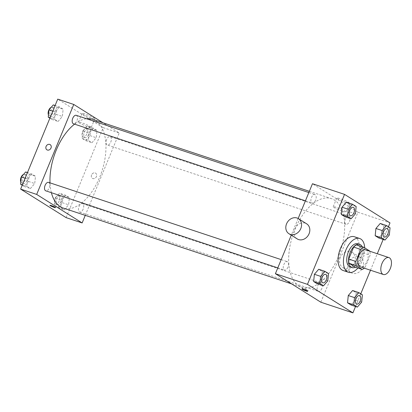 <?xml version="1.0" encoding="UTF-8"?>
<svg xmlns="http://www.w3.org/2000/svg" width="412" height="412" viewBox="0 0 412 412"><rect width="100%" height="100%" fill="white"/><g stroke="black" fill="none" stroke-linecap="round" stroke-linejoin="round"><path stroke-width="0.31" stroke-dasharray="2.06 1.54" d="M365.789 249.909A8.899 4.779 -71.6 0 1 367.113 260.945A8.899 4.779 -71.6 0 1 360.176 266.801M356.617 244.888L362.678 248.688A11.953 6.417 -71.6 0 1 362.977 252.906L358.033 264.906L365.156 267.27A11.953 6.417 -71.6 0 1 364.244 268.15M365.156 267.27L370.105 255.27A11.953 6.417 -71.6 0 0 369.852 251.258M362.977 252.906L370.105 255.27M358.033 264.906A11.953 6.417 -71.6 0 1 355.093 267.089M355.417 267.197A12.236 6.571 108.4 0 0 362.091 258.061A12.236 6.571 108.4 0 0 362.21 246.742M357.93 243.78A12.236 6.571 -71.6 0 1 359.758 258.963A12.236 6.571 -71.6 0 1 350.215 267.012M362.678 248.688L369.806 251.052M364.708 247.859A17.798 9.558 -71.6 0 1 362.339 260.58A17.798 9.558 -71.6 0 1 357.899 268.021M354.341 236.73A17.798 9.558 -71.6 0 1 356.993 258.808A17.798 9.558 -71.6 0 1 343.119 270.514M327.777 280.845L321.545 278.775L317.225 283.786L321.545 278.775L322.282 271.518L318.703 269.273L322.282 271.518L328.519 273.589M355.422 213.777L349.191 211.706L344.87 216.717L349.191 211.706L349.927 204.45L346.348 202.204L349.927 204.45L356.164 206.52M355.535 306.513L360.768 293.818M370.491 270.226L377.289 253.73M383.181 239.439L388.413 226.749M361.664 302.099L355.427 300.029L351.112 305.04L355.427 300.029L356.169 292.772L352.59 290.527L356.169 292.772L362.406 294.843M389.309 235.031L383.072 232.96L378.757 237.971L383.072 232.96L383.814 225.704L380.235 223.458L383.814 225.704L390.046 227.774M338.36 256.583A46.726 25.091 -71.6 0 1 301.939 287.318A46.726 25.091 -71.6 0 1 292.85 235.067A46.726 25.091 -71.6 0 1 331.392 198.625A46.726 25.091 -71.6 0 1 338.36 256.583M298.149 218.494L291.269 235.185M320.85 302.217L357.935 212.247L312.476 183.731M315.607 200.108A4.45 2.39 -71.6 0 1 312.142 203.034A4.45 2.39 -71.6 0 1 311.276 198.059A4.45 2.39 -71.6 0 1 314.948 194.588A4.45 2.39 -71.6 0 1 315.607 200.108M287.967 267.177A4.45 2.39 -71.6 0 1 284.496 270.102A4.45 2.39 -71.6 0 1 283.631 265.127A4.45 2.39 -71.6 0 1 287.303 261.656A4.45 2.39 -71.6 0 1 287.967 267.177M321.849 288.431A4.45 2.39 -71.6 0 1 318.383 291.361A4.45 2.39 -71.6 0 1 317.518 286.381A4.45 2.39 -71.6 0 1 321.185 282.915A4.45 2.39 -71.6 0 1 321.849 288.431M345.364 218.772A4.45 2.39 108.4 0 0 346.029 224.293A4.45 2.39 108.4 0 0 349.695 220.822A4.45 2.39 108.4 0 0 348.83 215.842A4.45 2.39 108.4 0 0 345.364 218.772M357.935 212.247L389.999 222.892M346.441 202.668A6.927 0.762 -157.6 0 0 349.628 203.291A6.927 0.762 -157.6 0 0 343.51 199.949A6.927 0.762 -157.6 0 0 336.815 198.012A6.927 0.762 -157.6 0 0 339.895 200A6.927 0.762 -157.6 0 0 346.441 202.668M297.222 238.919A8.899 7.447 122.1 0 1 295.646 227.424A8.899 7.447 122.1 0 1 306.683 223.84M340.281 257.526A8.899 7.447 -57.9 0 0 342.681 267.434A8.899 7.447 -57.9 0 0 353.717 263.85A8.899 7.447 -57.9 0 0 352.136 252.355A8.899 7.447 -57.9 0 0 340.281 257.526M348.547 262.712A8.899 7.447 -57.9 0 0 350.942 272.615A8.899 7.447 -57.9 0 0 361.978 269.036A8.899 7.447 -57.9 0 0 360.402 257.536A8.899 7.447 -57.9 0 0 348.547 262.712M342.841 211.402A6.927 0.762 -157.6 0 0 346.029 212.025A6.927 0.762 -157.6 0 0 339.91 208.683A6.927 0.762 -157.6 0 0 333.215 206.747A6.927 0.762 -157.6 0 0 336.295 208.735A6.927 0.762 -157.6 0 0 342.841 211.402M306.646 290.038A3.059 0.335 22.4 0 1 303.757 288.858A3.059 0.335 22.4 0 1 302.398 287.983A3.059 0.335 22.4 0 1 305.354 288.838A3.059 0.335 22.4 0 1 308.058 290.311A3.059 0.335 22.4 0 1 306.646 290.038M92.679 119.356A46.726 25.091 -71.6 0 1 99.647 177.309A46.726 25.091 -71.6 0 1 63.227 208.05M51.392 192.692A46.726 25.091 -71.6 0 1 50.006 182.856M74.567 124.141A46.726 25.091 -71.6 0 1 86.572 118.749M106.651 139.498A4.45 2.39 108.4 0 0 107.311 145.019A4.45 2.39 108.4 0 0 110.983 141.548A4.45 2.39 108.4 0 0 110.117 136.573A4.45 2.39 108.4 0 0 106.651 139.498M48.59 182.387A4.45 2.39 -71.6 0 1 49.255 187.903A4.45 2.39 -71.6 0 1 45.784 190.833M83.136 209.162A4.45 2.39 -71.6 0 1 79.67 212.087A4.45 2.39 -71.6 0 1 78.805 207.112A4.45 2.39 -71.6 0 1 82.472 203.641A4.45 2.39 -71.6 0 1 83.136 209.162M76.23 115.314A4.45 2.39 -71.6 0 1 76.895 120.834A4.45 2.39 -71.6 0 1 73.429 123.765M85.258 215.368L119.222 132.973L102.949 122.766M59.534 106.96L55.218 111.971L54.477 119.228L58.056 121.473L62.377 116.462L63.113 109.201L59.534 106.96L55.218 111.971L54.477 119.228L58.056 121.473L62.377 116.462L63.113 109.201L59.534 106.96L55.11 105.487M65.776 195.283L61.46 200.294L60.719 207.55L64.298 209.796L68.619 204.785L69.355 197.528L65.776 195.283L61.46 200.294L60.719 207.55L64.298 209.796L68.619 204.785L69.355 197.528L65.776 195.283L59.544 193.213L55.223 198.224L54.487 205.48L58.066 207.725L62.382 202.714L63.124 195.458L59.544 193.213M66.105 217.618L103.185 127.648L57.731 99.132M31.894 174.029L27.573 179.04L26.837 186.296L30.416 188.542L34.732 183.531L35.473 176.274L31.894 174.029L27.573 179.04L26.837 186.296L30.416 188.542L34.732 183.531L35.473 176.274L31.894 174.029L27.47 172.561M93.421 128.214L89.105 133.225L88.364 140.482L91.943 142.727L96.259 137.716L97 130.46L93.421 128.214L89.105 133.225L88.364 140.482L91.943 142.727L96.259 137.716L97 130.46L93.421 128.214L87.184 126.144L82.869 131.155L82.127 138.411L85.706 140.657L90.027 135.646L90.764 128.389L87.184 126.144M103.185 127.648L119.222 132.973M91.691 118.074A6.927 0.762 -157.6 0 0 94.884 118.692A6.927 0.762 -157.6 0 0 88.765 115.35A6.927 0.762 -157.6 0 0 82.07 113.413A6.927 0.762 -157.6 0 0 85.15 115.406A6.927 0.762 -157.6 0 0 91.691 118.074M91.552 174.93A3.059 2.56 -57.9 0 0 92.376 178.334A3.059 2.56 -57.9 0 0 96.166 177.103A3.059 2.56 -57.9 0 0 95.625 173.148A3.059 2.56 -57.9 0 0 91.552 174.93A3.059 2.56 -57.9 0 0 92.37 178.334A3.059 2.56 -57.9 0 0 96.166 177.098A3.059 2.56 -57.9 0 0 95.625 173.148A3.059 2.56 -57.9 0 0 91.546 174.925M50.171 144.638L50.166 144.633A3.059 2.56 122.1 0 1 50.995 148.042A3.059 2.56 122.1 0 1 46.916 149.819L46.916 149.819M88.091 126.808A6.927 0.762 -157.6 0 0 91.279 127.432A6.927 0.762 -157.6 0 0 85.166 124.089A6.927 0.762 -157.6 0 0 78.471 122.148A6.927 0.762 -157.6 0 0 81.55 124.141A6.927 0.762 -157.6 0 0 88.091 126.808M49.904 205.3L49.898 205.305A3.059 0.335 22.4 0 1 49.904 205.3A3.059 0.335 22.4 0 1 52.86 206.16A3.059 0.335 22.4 0 1 55.558 207.633L55.558 207.638M88.513 134.698A4.45 2.39 -71.6 0 1 85.047 137.623A4.45 2.39 -71.6 0 1 84.182 132.649A4.45 2.39 -71.6 0 1 87.849 129.177A4.45 2.39 -71.6 0 1 88.513 134.698M82.869 131.155L89.105 133.225M82.127 138.411L88.364 140.482M85.706 140.657L91.943 142.727M90.027 135.646L96.259 137.716M90.764 128.389L97 130.46M86.731 134.106A4.45 2.39 -71.6 0 1 83.265 137.031A4.45 2.39 -71.6 0 1 82.4 132.056A4.45 2.39 -71.6 0 1 86.067 128.585A4.45 2.39 -71.6 0 1 86.731 134.106M49.878 118.182L51.824 119.403L56.14 114.392L56.882 107.13L53.303 104.89M54.626 113.439A4.45 2.39 -71.6 0 1 51.16 116.369A4.45 2.39 -71.6 0 1 50.295 111.389A4.45 2.39 -71.6 0 1 53.967 107.923A4.45 2.39 -71.6 0 1 54.626 113.439M52.777 111.158L55.218 111.971M50.058 117.76L54.477 119.228M51.824 119.403L58.056 121.473M56.14 114.392L62.377 116.462M56.882 107.13L63.113 109.201M51.15 107.383A4.45 2.39 -71.6 0 1 52.185 107.331A4.45 2.39 -71.6 0 1 52.844 112.847A4.45 2.39 -71.6 0 1 49.378 115.777A4.45 2.39 -71.6 0 1 48.472 114.917M60.868 201.767A4.45 2.39 -71.6 0 1 57.402 204.692A4.45 2.39 -71.6 0 1 56.537 199.717A4.45 2.39 -71.6 0 1 60.204 196.246A4.45 2.39 -71.6 0 1 60.868 201.767M55.223 198.224L61.46 200.294M54.487 205.48L60.719 207.55M58.066 207.725L64.298 209.796M62.382 202.714L68.619 204.785M63.124 195.458L69.355 197.528M59.086 201.174A4.45 2.39 -71.6 0 1 55.62 204.1A4.45 2.39 -71.6 0 1 54.755 199.125A4.45 2.39 -71.6 0 1 58.427 195.654A4.45 2.39 -71.6 0 1 59.086 201.174M22.238 185.251L24.179 186.471L28.495 181.46L29.237 174.204L25.657 171.958M26.986 180.507A4.45 2.39 -71.6 0 1 23.515 183.438A4.45 2.39 -71.6 0 1 22.65 178.463A4.45 2.39 -71.6 0 1 26.322 174.992A4.45 2.39 -71.6 0 1 26.986 180.507M25.132 178.226L27.573 179.04M22.413 184.828L26.837 186.296M24.179 186.471L30.416 188.542M28.495 181.46L34.732 183.531M29.237 174.204L35.473 176.274M23.505 174.451A4.45 2.39 -71.6 0 1 24.54 174.4A4.45 2.39 -71.6 0 1 25.204 179.92A4.45 2.39 -71.6 0 1 21.733 182.846A4.45 2.39 -71.6 0 1 20.827 181.986M387.141 228.567A4.45 2.39 -71.6 0 1 387.795 234.083A4.45 2.39 -71.6 0 1 384.334 237.013M383.072 232.96L383.814 225.704M353.254 207.308A4.45 2.39 -71.6 0 1 353.913 212.824A4.45 2.39 -71.6 0 1 350.447 215.754M349.191 211.706L349.927 204.45M359.496 295.636A4.45 2.39 -71.6 0 1 360.15 301.151A4.45 2.39 -71.6 0 1 356.689 304.082M355.427 300.029L356.169 292.772M325.609 274.377A4.45 2.39 -71.6 0 1 326.268 279.897A4.45 2.39 -71.6 0 1 322.807 282.828M321.545 278.775L322.282 271.518M342.681 267.434L350.942 272.615M352.136 252.355L360.402 257.536M346.029 212.025L349.628 203.291M333.215 206.747L336.815 198.012M302.398 287.983L301.975 289.013M308.058 290.311L307.63 291.346M291.665 283.909L301.939 287.318M309.355 191.312L331.392 198.625M348.83 215.842L110.117 136.573M346.029 224.293L107.311 145.019M277.796 267.877L284.496 270.102M281.195 259.627L287.303 261.656M79.67 212.087L318.383 291.361M82.472 203.641L321.185 282.915M305.441 200.809L312.142 203.034M308.84 192.558L314.948 194.588M91.279 127.432L94.884 118.692M78.471 122.148L82.07 113.413M83.265 137.031L85.047 137.623M86.067 128.585L87.849 129.177M49.378 115.777L51.16 116.369M52.185 107.331L53.967 107.923M55.62 204.1L57.402 204.692M58.427 195.654L60.204 196.246M21.733 182.846L23.515 183.438M24.54 174.4L26.322 174.992"/><path stroke-width="0.62" d="M390.272 268.639A8.899 4.779 -71.6 0 1 383.335 274.49A8.899 4.779 -71.6 0 1 381.605 264.54A8.899 4.779 -71.6 0 1 388.943 257.598A8.899 4.779 -71.6 0 1 390.272 268.639M383.335 274.49L360.176 266.801A8.899 4.779 -71.6 0 1 358.445 256.851A8.899 4.779 -71.6 0 1 365.789 249.909L388.943 257.598M369.852 251.258A11.953 6.417 -71.6 0 0 369.806 251.052L363.744 247.252A11.953 6.417 -71.6 0 0 360.804 249.44L355.86 261.44A11.953 6.417 -71.6 0 0 356.159 265.658L362.22 269.458A11.953 6.417 -71.6 0 0 364.244 268.15M356.159 265.658L349.031 263.289L355.093 267.089L362.22 269.458M349.031 263.289A11.953 6.417 -71.6 0 1 348.732 259.071L355.86 261.44M363.744 247.252L356.617 244.888A11.953 6.417 -71.6 0 0 353.681 247.071L348.732 259.071M362.21 246.742A12.236 6.571 108.4 0 0 359.712 244.373A12.236 6.571 108.4 0 0 349.886 253.164A12.236 6.571 108.4 0 0 351.22 267.233A12.236 6.571 108.4 0 0 351.997 267.604A12.236 6.571 108.4 0 0 355.417 267.197M351.997 267.604L350.215 267.012A12.236 6.571 -71.6 0 1 349.438 266.641A12.236 6.571 -71.6 0 1 348.104 252.571A12.236 6.571 -71.6 0 1 357.93 243.78L359.712 244.373M353.681 247.071L360.804 249.44M357.899 268.021A17.798 9.558 -71.6 0 1 348.464 272.291A17.798 9.558 -71.6 0 1 345.004 252.386A17.798 9.558 -71.6 0 1 359.686 238.502A17.798 9.558 -71.6 0 1 364.708 247.859M348.464 272.291L343.119 270.514A17.798 9.558 -71.6 0 1 339.658 250.609A17.798 9.558 -71.6 0 1 354.341 236.73L359.686 238.502M324.939 271.343L318.703 269.273L314.387 274.284L313.645 281.54L317.225 283.786L323.461 285.856L327.777 280.845L328.519 273.589L324.939 271.343L320.624 276.354L319.882 283.611L323.461 285.856M352.584 204.275L346.348 202.204L342.032 207.215L341.291 214.472L344.87 216.717L351.106 218.787L355.422 213.777L356.164 206.52L352.584 204.275L348.264 209.286L347.527 216.542L351.106 218.787M388.413 226.749L389.999 222.892L344.545 194.382L307.46 284.352L352.914 312.868L355.535 306.513M360.768 293.818L370.491 270.226M377.289 253.73L383.181 239.439M358.826 292.597L352.59 290.527L348.274 295.538L347.532 302.799L351.112 305.04L357.348 307.11L361.664 302.099L362.406 294.843L358.826 292.597L354.505 297.608L353.769 304.87L357.348 307.11M386.471 225.529L380.235 223.458L375.914 228.469L375.178 235.726L378.757 237.971L384.993 240.042L389.309 235.031L390.046 227.774L386.471 225.529L382.151 230.54L381.414 237.796L384.993 240.042M291.269 235.185L275.396 273.702L320.85 302.217L352.914 312.868M275.396 273.702L307.46 284.352M306.224 291.068A3.059 0.335 22.4 0 1 303.335 289.894A3.059 0.335 22.4 0 1 301.975 289.013A3.059 0.335 22.4 0 1 304.932 289.868A3.059 0.335 22.4 0 1 307.63 291.346A3.059 0.335 22.4 0 1 306.224 291.068M344.545 194.382L312.476 183.731L298.149 218.494M298.417 218.654L306.683 223.84A8.899 7.447 122.1 0 1 309.077 233.743A8.899 7.447 122.1 0 1 297.222 238.919L288.956 233.733A8.899 7.447 122.1 0 1 287.38 222.238A8.899 7.447 122.1 0 1 298.417 218.654A8.899 7.447 122.1 0 1 300.812 228.562A8.899 7.447 122.1 0 1 288.956 233.733M291.665 283.909L63.227 208.05A46.726 25.091 -71.6 0 1 51.392 192.692M50.006 182.856A46.726 25.091 -71.6 0 1 74.567 124.141M86.572 118.749A46.726 25.091 -71.6 0 1 92.679 119.356L309.355 191.312M277.796 267.877L45.784 190.833A4.45 2.39 -71.6 0 1 44.918 185.853A4.45 2.39 -71.6 0 1 48.59 182.387L281.195 259.627M305.441 200.809L73.429 123.765A4.45 2.39 -71.6 0 1 72.564 118.785A4.45 2.39 -71.6 0 1 76.23 115.314L308.84 192.558M102.949 122.766L73.763 104.457L36.678 194.428L82.137 222.944L85.258 215.368M73.763 104.457L57.731 99.132L20.646 189.108L36.678 194.428M20.646 189.108L66.105 217.618L82.137 222.944M55.558 207.633A3.059 0.335 22.4 0 1 54.152 207.36A3.059 0.335 22.4 0 1 51.263 206.18A3.059 0.335 22.4 0 1 49.898 205.305A3.059 0.335 22.4 0 1 52.86 206.16A3.059 0.335 22.4 0 1 55.558 207.638A3.059 0.335 22.4 0 1 54.152 207.36A3.059 0.335 22.4 0 1 51.263 206.18A3.059 0.335 22.4 0 1 49.898 205.305M50.99 148.042A3.059 2.56 122.1 0 1 46.916 149.819A3.059 2.56 122.1 0 1 46.376 145.869A3.059 2.56 122.1 0 1 50.166 144.633A3.059 2.56 122.1 0 1 50.99 148.042M46.916 149.819A3.059 2.56 122.1 0 1 46.376 145.869A3.059 2.56 122.1 0 1 50.171 144.638M55.11 105.487L53.303 104.89L48.982 109.901L48.245 117.157L49.878 118.182M48.982 109.901L52.777 111.158M48.245 117.157L50.058 117.76M48.472 114.917A4.45 2.39 -71.6 0 1 48.57 110.637A4.45 2.39 -71.6 0 1 51.15 107.383M27.47 172.561L25.657 171.958L21.342 176.969L20.6 184.226L22.238 185.251M21.342 176.969L25.132 178.226M20.6 184.226L22.413 184.828M20.827 181.986A4.45 2.39 -71.6 0 1 20.924 177.706A4.45 2.39 -71.6 0 1 23.505 174.451M384.329 237.008L384.339 237.013A4.45 2.39 -71.6 0 1 384.329 237.008A4.45 2.39 -71.6 0 1 383.464 232.033A4.45 2.39 -71.6 0 1 387.131 228.562A4.45 2.39 -71.6 0 1 387.141 228.567A4.45 2.39 -71.6 0 1 387.81 234.088A4.45 2.39 -71.6 0 1 384.339 237.013A4.45 2.39 -71.6 0 1 383.474 232.038A4.45 2.39 -71.6 0 1 387.146 228.567L387.131 228.562M380.235 223.458L375.914 228.469L382.151 230.54M375.914 228.469L375.178 235.726L381.414 237.796M375.178 235.726L378.757 237.971M350.442 215.754L350.457 215.759A4.45 2.39 -71.6 0 1 350.442 215.754A4.45 2.39 -71.6 0 1 349.577 210.779A4.45 2.39 -71.6 0 1 353.249 207.308A4.45 2.39 -71.6 0 1 353.254 207.308A4.45 2.39 -71.6 0 1 353.923 212.829A4.45 2.39 -71.6 0 1 350.457 215.759A4.45 2.39 -71.6 0 1 349.592 210.779A4.45 2.39 -71.6 0 1 353.259 207.313L353.249 207.308M346.348 202.204L342.032 207.215L348.264 209.286M342.032 207.215L341.291 214.472L347.527 216.542M341.291 214.472L344.87 216.717M356.684 304.077L356.699 304.082A4.45 2.39 -71.6 0 1 356.684 304.077A4.45 2.39 -71.6 0 1 355.819 299.102A4.45 2.39 -71.6 0 1 359.491 295.631A4.45 2.39 -71.6 0 1 359.496 295.636A4.45 2.39 -71.6 0 1 360.165 301.157A4.45 2.39 -71.6 0 1 356.699 304.082A4.45 2.39 -71.6 0 1 355.834 299.107A4.45 2.39 -71.6 0 1 359.501 295.636L359.501 295.636M352.59 290.527L348.274 295.538L354.505 297.608M348.274 295.538L347.532 302.799L353.769 304.87M347.532 302.799L351.112 305.04M322.797 282.823L322.812 282.828A4.45 2.39 -71.6 0 1 322.797 282.823A4.45 2.39 -71.6 0 1 321.932 277.848A4.45 2.39 -71.6 0 1 325.604 274.377A4.45 2.39 -71.6 0 1 325.609 274.377L325.619 274.382A4.45 2.39 -71.6 0 1 326.283 279.903A4.45 2.39 -71.6 0 1 322.812 282.828A4.45 2.39 -71.6 0 1 321.947 277.853A4.45 2.39 -71.6 0 1 325.619 274.382M318.703 269.273L314.387 274.284L320.624 276.354M314.387 274.284L313.645 281.54L319.882 283.611M313.645 281.54L317.225 283.786"/></g></svg>
